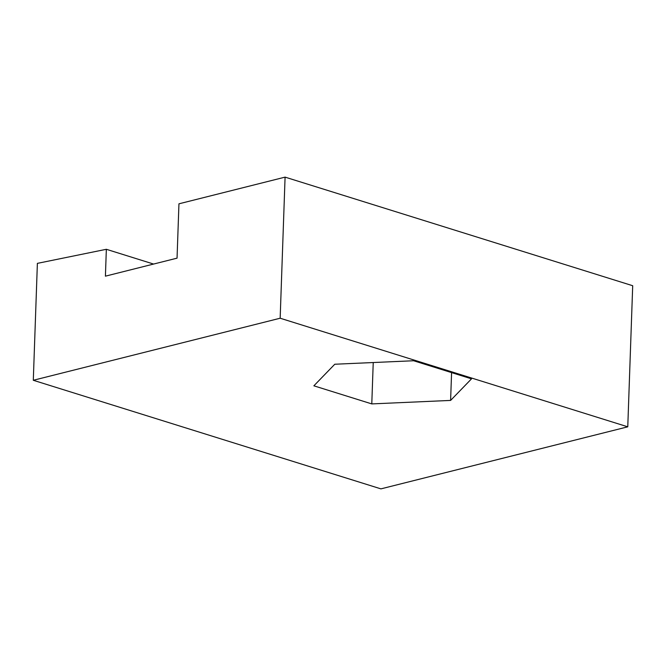 <?xml version="1.0" encoding="UTF-8"?>
<svg xmlns="http://www.w3.org/2000/svg" width="666" height="666" viewBox="0 0 666 666"><rect width="100%" height="100%" fill="white"/><g stroke="black" fill="none" stroke-linecap="round" stroke-linejoin="round"><path stroke-width="1" d="M33.3 380.278L380.919 488.869L627.772 426.823L632.7 285.722L285.081 177.131L280.161 318.223L33.3 380.278L37.379 263.37L106.344 249.292L105.411 276.165L177.048 258.158L178.946 203.813L285.081 177.131M153.596 264.052L106.344 249.292M371.786 403.904L450.607 400.416L471.52 378.837L413.603 360.747L334.782 364.235L313.869 385.814L371.786 403.904L373.235 362.529M627.772 426.823L280.161 318.223M451.581 372.61L450.607 400.416"/></g></svg>
